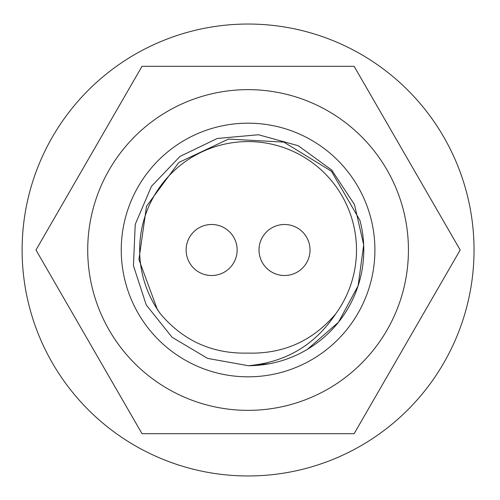 <?xml version="1.0" encoding="UTF-8"?>
<svg xmlns="http://www.w3.org/2000/svg" width="500" height="500" viewBox="0 0 500 500"><rect width="100%" height="100%" fill="white"/><g stroke="black" fill="none" stroke-linecap="round" stroke-linejoin="round"><path stroke-width="0.75" d="M359.925 220.312L331.456 171.25L283.781 142.088L228.475 139.081L178.819 162.475L146.519 206.225L138.931 259.569L157.406 309.656L160.45 313.869C183.4 340.944 212.606 354.019 248.075 353.088L247.981 353.094M248.075 353.1C283.531 354.025 312.744 340.944 335.7 313.863C314.887 345.112 285.675 362.4 248.069 365.725L269.662 363.681M248.287 365.706L207.6 358.4L172.069 337.262L146.25 304.962L133.438 265.663L135.238 224.363L151.45 186.319L180.012 156.425L217.25 138.475L258.425 134.744L298.288 145.738L331.725 170.056L354.487 204.556L363.688 244.869L358.1 285.837L338.475 322.225L307.319 349.4M248.069 365.712A115.712 115.712 0 0 0 359.919 220.312M160.456 313.863A108.425 108.425 0 0 1 320.669 169.462A108.425 108.425 0 0 1 335.7 313.863M310.031 250A25.512 25.512 0 0 1 271.769 272.094A25.512 25.512 0 0 1 271.769 227.906A25.512 25.512 0 0 1 310.031 250M237.144 250A25.512 25.512 0 0 1 198.875 272.094A25.512 25.512 0 0 1 198.875 227.906A25.512 25.512 0 0 1 237.144 250M374.906 250A126.831 126.831 0 0 0 184.662 140.162A126.831 126.831 0 0 0 184.662 359.837A126.831 126.831 0 0 0 374.906 250M408.438 250A160.362 160.362 0 0 1 167.894 388.875A160.362 160.362 0 0 1 167.894 111.125A160.362 160.362 0 0 1 408.438 250M142.025 66.312L354.125 66.312L460.181 250L354.125 433.688L142.025 433.688L35.975 250L142.025 66.312M474.038 250A225.963 225.963 0 0 1 135.094 445.688A225.963 225.963 0 0 1 135.094 54.312A225.963 225.963 0 0 1 474.038 250"/></g></svg>
